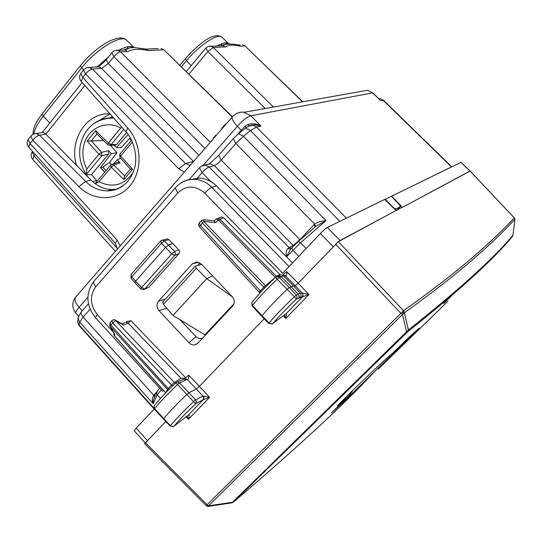 <?xml version="1.0" encoding="UTF-8"?>
<svg xmlns="http://www.w3.org/2000/svg" width="542" height="542" viewBox="0 0 542 542"><rect width="100%" height="100%" fill="white"/><g stroke="black" fill="none" stroke-linecap="round" stroke-linejoin="round"><path stroke-width="0.81" d="M103.63 140.642L102.695 140.561L103.075 140.1M130.148 137.661L121.151 147.722L116.462 147.451L114.145 145.181M116.964 152.722L109.382 162.498L102.912 167.227L100.426 167.688L111.266 153.684L116.964 152.722L110.297 145.276M128.081 134.524L116.462 147.451M113.569 163.88L117.187 159.876L120.642 158.203M100.426 167.688L104.735 172.207M117.431 162.458L118.407 162.099L120.134 162.763L117.187 159.876M111.266 153.684L108.502 150.595L101.598 152.356L98.976 154.287L86.788 168.975L86.395 174.802L91.503 174.619L108.644 154.05L108.502 150.595M91.503 174.619L97.208 181.191M126.543 132.566L116.618 144.484L114.592 145.175M130.439 169.016L132.607 169.307L120.663 155.988L119.938 157.417L119.789 154.233L120.663 155.988L132.377 142.018M124.362 176.211L130.398 169.084L124.362 176.211L123.908 179.571L132.607 169.307M120.134 162.763L113.773 165.107L112.119 164.429L111.049 164.822M96.943 134.01L107.709 144.639L109.125 145.324L111.144 144.612L108.292 143.054L107.709 144.639L109.145 145.324M96.686 133.854L95.683 130.724L108.292 143.054L120.73 128.061L122.106 127.539M102.695 140.561L91.239 140.947M96.903 134.057L91.246 140.94L87.174 141.089L95.683 130.724M108.644 154.05L101.828 155.818L101.598 152.356L91.388 140.934M110.615 165.188L111.273 167.18L98.996 181.821L95.121 183.779M233.846 304.055L204.869 334.827L233.907 303.872M183.467 323.432L180.872 320.234M162.796 301.935L163.427 304.462L173.006 315.451L206.739 278.663L196.326 268.263L195.283 266.142L201.699 264.408M232.538 296.996L206.739 278.663L212.579 275.898M182.823 322.754L180.757 320.166M173.006 315.451L204.869 334.827M84.837 85.514L45.84 134.125L91.042 180.1C97.574 186.36 104.62 189.504 112.174 189.531L117.065 189.131M91.042 180.1L85.602 181.407C91.828 187.512 98.969 190.669 107.025 190.872M112.174 189.531L107.038 190.879C112.628 190.892 117.79 189.334 122.519 186.191M81.232 72.94L80.778 73.502L82.845 77.431L81.259 81.476C79.227 78.902 79.078 76.232 80.799 73.475M31.341 135.547L30.813 136.205L32.689 140.202L35.555 137.228L38.164 135.547L45.84 134.125L43.265 132.404L42.073 132.587M226.292 123.833L225.574 123.976L225.892 124.301M225.574 123.976L221.631 128.508L221.949 128.833M216.482 135.127L215.75 135.283L216.062 135.602M215.75 135.283L213.304 138.095L213.623 138.413M109.918 113.8C86.402 112.397 68.705 140.331 76.503 165.31M96.056 67.018L98.813 66.829L101.625 68.394L193.541 161.509M229.53 43.678L225.845 43.868L221.603 45.718M302.558 101.842L245.214 46.138M265.241 108.508L207.877 51.537L213.324 47.472L225.404 46.903L223.162 45.65L208.27 46.402M245.14 46.063L242.64 44.783L244.801 45.989L240.181 46.206L237.999 44.986L236.217 44.939M220.709 45.758L223.162 45.65L224.93 44.342C230.723 43.875 235.079 44.092 237.999 44.993L240.262 44.884M28.719 138.827L28.198 139.477M30.813 136.198L28.198 139.484L30.067 143.488L32.689 140.202L78.915 186.644C93.393 201.407 116.842 201.387 129.762 186.082C142.871 170.981 142.018 143.874 127.722 127.993L82.845 77.431L85.609 73.969C88.034 71.063 90.324 69.423 92.472 69.051L101.625 68.394L108.319 63.577L106.225 59.735L106.632 59.22M83.99 69.478L83.529 70.053L85.609 73.969L178.799 168.813L185.493 163.528L190.208 165.344M134.911 47.642C131.604 47.079 127.878 47.892 123.725 50.074M232.179 116.984L164.124 50.047M204.869 148.481L113.908 56.632C116.313 53.76 118.535 52.167 120.575 51.842L117.946 50.331L114.667 50.63M115.446 251.346L32.696 159.348L34.058 155.893L32.242 151.923L32.581 151.421M164.03 49.952L161.008 48.414L163.474 49.823L148.325 50.535C139.457 48.665 132.553 48.99 127.614 51.51L125.012 50.02L122.18 50.149M148.325 50.535L145.798 49.092L143.583 49.065M115.358 243.351L117.092 240.065L30.067 143.488L28.692 147.106C26.761 144.653 26.599 142.106 28.211 139.463M117.092 240.065L120.222 245.817L119.362 246.84M178.799 168.813L184.307 172.099L185.337 170.947M384.793 199.564L451.703 166.794M383.397 100.202L380.416 100.636L379 98.908M153.874 408.079L79.146 325.058L79.227 325.742L154.206 409.054M391.277 196.211L399.305 204.632L400.409 206.563L396.649 210.445L400.321 206.651L395.823 209.036L393.512 207.661L385.138 199.205L345.661 218.514M346.358 218.114L256.529 127.045L250.472 130.608L243.419 136.232L238.453 133.752L237.721 134.321M196.8 178.752L202.125 172.674C204.829 169.632 207.152 167.756 209.09 167.031L205.079 165.12L201.109 166.292M200.032 167.18L202.85 165.452L210.343 163.738L209.842 163.528L218.643 155.317L221.204 160.12C218.446 163.02 216.15 164.856 214.32 165.628L293.269 245.451L289.096 247.498L209.09 167.031L214.32 165.628L210.343 163.738L206.671 164.707M233.636 138.224L219.076 154.829M248.331 126.347L253.08 125.229C249.056 125.934 246.522 126.903 245.492 128.156L244.747 128.752M246.332 127.553L245.025 126.333L248.033 124.423C252.911 123.19 257.24 123.739 261.027 126.09L255.045 124.823L251.156 125.222M248.033 124.423L249.259 125.846L249.733 125.649M203.277 165.263L237.335 126.313C242.741 120.338 247.247 116.828 250.851 115.771L372.469 92.899L379.075 98.983M293.71 245.811L293.269 245.451L299.99 239.618L314.075 224.645L315.234 226.841L315.647 226.448L315.078 227.003M300.234 239.882L221.204 160.12L235.858 143.467L243.419 136.232L326.02 220.594L315.552 226.563M290.729 248.92L286.359 256.698M291.311 248.297L289.096 247.498L286.989 249.259L286.196 252.057L286.061 256.393M306.203 248.466L300.519 242.748L326.02 220.594L320.085 221.563L316.027 223.121L314.624 224.103L315.647 226.448L316.291 225.939M287.633 248.473L290.559 249.096M160.473 398.356L157.288 394.806L153.203 403.688L153.352 400.064L154.511 397.523M78.224 318.615L77.648 321.745L79.146 325.058L79.728 322.185L153.203 403.688C151.868 401.148 152.031 398.323 153.691 395.206L157.315 391.31M155.032 396.365L154.124 394.698M154.7 397.103L153.691 395.206L82.79 316.657L81.11 313.527L81.124 312.253L81.808 311.325M99.355 120.405L110.073 113.976M278.283 276.427L280.045 276.163L281.454 276.948L283.405 275.763M283.933 276.291L284.503 276.142L282.849 275.329M255.668 297.843C261.061 291.616 267.619 284.835 275.343 277.49L277.748 276.718L279.286 277.524L277.389 279.022C266.718 289.191 258.405 297.978 252.457 305.397L252.159 305.925L261.698 316.271L268.832 323.472L269.144 322.944L262.03 315.701L261.698 316.271M283.385 275.743L293.297 285.681L291.413 286.935L281.467 276.962L279.286 277.524L289.32 287.585L287.253 289.245C276.515 299.496 268.107 308.31 262.03 315.701L252.457 305.397L251.827 302.511L252.159 305.925M293.297 285.681L300.227 293.12M283.385 274.625L286.671 271.63C287.009 274.76 286.589 276.163 285.417 275.844L295.241 285.736L293.778 286.196M284.503 276.142L285.417 275.844L283.805 275.045L282.545 275.173M252.206 302.029L251.827 302.511C257.511 295.343 265.377 286.975 275.417 277.423L294.367 296.664C283.669 306.88 275.261 315.647 269.144 322.944L270.919 323.933L272.911 323.479L272.213 323.974L268.839 323.479M259.842 293.161L259.333 292.362L260.363 290.925L261.075 291.833M280.485 275.051L223.636 217.776L221.719 216.963L220.269 217.498M300.58 293.595L302.131 293.053L295.241 285.736L298.168 283.202L308.886 294.563L302.429 296.874L286.508 313.391L285.837 318.425L308.886 294.563L302.314 292.978L302.903 294.76L302.483 296.569L299.482 298.005C300.492 296.806 300.2 296.914 298.595 298.33L299.204 296.359L298.337 294.374L291.413 286.935L289.32 287.585L296.298 295.085L294.367 296.664L296.284 299.17L297.097 296.989L296.298 295.085L300.207 293.1C301.332 295.011 301.271 296.427 300.031 297.362L300.051 297.348M216.36 219.009L217.938 218.358L219.876 219.178L218.582 220.038L216.238 219.103M199.368 222.789L200.188 225.174L260.363 290.925L263.886 287.199L264.611 288.107M201.4 220.519L202.22 222.904L263.886 287.199L265.478 285.668L266.291 286.379M203.67 219.706L203.799 221.393L265.478 285.668L275.363 277.47M214.097 220.858L215.398 222.674L203.799 221.393L199.273 226.705L259.313 292.341M126.435 321.738L130.913 320.674L128.061 323.039L181.035 378.33L185.222 378.147M185.527 377.916L188.609 375.125L199.449 386.371L264.157 318.75M286.671 271.63L298.168 283.202L338.33 241.678L403.505 310.681L402.469 314.509L208.65 505.761L207.037 504.67L145.48 442.773L165.784 421.554M134.206 430.754L136.15 428.126L154.314 408.932M327.273 227.477L340.105 240.485L396.676 210.221L394.332 208.873L384.698 199.47L327.273 227.477C325.634 228.439 323.317 230.465 320.329 233.541L333.195 246.596M340.105 240.485L338.323 241.678M154.687 405.152L154.104 405.917L154.429 409.068L163.427 419.101L163.664 418.702C168.772 412.394 176.509 404.298 186.875 394.413L189.023 392.652L196.475 388.973L199.449 386.371L209.591 397.367L202.999 396.053L203.738 397.997L202.959 399.874L209.591 397.367L188.474 419.23L186.997 416.107M183.785 379.048L184.802 378.594L187.214 379.359C188.453 379.542 188.921 378.133 188.609 375.125M184.151 378.817L185.594 377.855M140.825 288.92L143.42 289.706L144.707 289.008L141.625 287.572L140.825 288.92L134.795 282.524L135.581 281.163L141.625 287.572L171.712 253.9L174.585 251.529L175.398 253.182L174.964 255.187L144.707 289.008L149.057 287.084L179.151 253.487L179.619 251.8L178.989 250.079L168.921 239.666L164.273 240.912L168.44 245.072L172.715 243.426M166.001 239.191L167.146 238.893L168.921 239.666M149.057 287.084L144.457 289.245M175.405 383.214L174.361 382.517L171.516 385.023L172.309 386.189M122.756 324.231L123.664 325.173L128.061 323.039L125.791 322.266L127.052 321.25M166.001 392.496L167.437 389.495L109.789 325.898L109.985 322.849L110.846 325.051L110.08 326.148L114.809 334.461L114.43 335.742L113.773 334.279L113.922 333.167M114.254 333.75L109.714 325.769M114.382 333.98L114.809 334.461M123.664 325.173L115.602 320.559L115.392 320.01M114.586 335.918L165.676 392.821M144.694 443.817L206.156 505.625L403.553 310.708C461.113 269.753 491.492 242.003 514.317 217.952L514.764 218.683M144.673 443.803L145.48 442.773M470.009 171.15L401.378 207.911L470.029 171.001L514.643 218.311M401.873 207.403L338.682 241.488M396.256 210.655L396.676 210.221M182.593 379.691L183.914 379.095L186.15 379.901L187.214 379.359L202.999 396.053L195.601 399.921L179.571 382.889L186.15 379.901M178.975 253.703L174.781 255.411L171.712 253.9L165.554 247.43L168.44 245.072L174.585 251.529L178.785 249.848M160.703 240.933L161.428 243.297L165.554 247.43L135.581 281.163L131.774 276.793L161.428 243.297L164.273 240.912L162.525 240.12L161.279 240.492M131.123 274.387L130.954 278.107L134.775 282.497M160.466 241.197L130.873 274.665L131.774 276.793L130.954 278.107M110.236 322.571L111.855 320.756L112.709 322.964L171.516 385.023L167.437 389.495L168 390.45M175.865 382.781L177.342 382.063L179.571 382.889L177.593 384.481C167.295 394.285 159.646 402.354 154.639 408.695L170.384 425.721C175.533 419.488 183.271 411.446 193.596 401.588L195.601 399.921L196.353 401.757L195.594 403.81L175.879 382.76L177.349 382.063M391.371 196.306L461.093 162.282M154.429 409.068L154.104 405.917C158.914 399.698 166.17 391.981 175.879 382.76M231.922 502.841L408.438 329.929C458.85 289.95 493.694 258.378 512.962 235.221L514.88 219.354C492.109 243.561 461.804 271.508 404.359 312.788L403.553 310.708L402.516 314.536L404.359 312.788L408.438 329.929L407.652 331.806C458.159 291.576 493.071 259.821 512.393 236.549L512.962 235.221L514.88 219.354L514.317 217.952M374.556 371.656C344.719 403.783 297.666 447.279 233.385 502.143L231.929 502.841L208.44 506.391L208.704 505.774L207.22 506.275L206.156 505.625M470.178 171.062L514.568 218.189L514.839 219.659M512.4 236.536L512.942 235.479M284.299 315.004L285.837 318.425L283.188 315.83M302.09 297.057L303.127 295.275L302.314 292.978M298.595 298.33L296.284 299.17C286.406 308.615 278.615 316.718 272.911 323.479L285.769 313.913M285.993 313.743L285.424 314.164M299.482 298.005L300.038 297.368M186.075 416.825L188.474 419.23C189.172 416.866 189.28 415.368 188.806 414.732L188.243 415.145M163.427 419.108L170.161 426.093L170.384 425.721L172.431 426.683L174.084 426.134L173.603 426.5L170.168 426.107M187.844 415.45L181.753 420.206M203.223 395.924L203.988 397.537L203.562 399.393L188.27 415.125M181.875 420.084L179.05 422.279M391.52 196.143L400.748 205.493L401.791 207.484M113.393 332.239L97.282 314.55C89.986 305.017 89.477 295.769 95.765 286.82L177.756 193.013C186.272 185.079 195.255 185.12 204.713 193.142L282.714 273.283L320.329 233.541M158.989 310.647C156.448 307.402 156.286 304.252 158.501 301.196L192.39 263.771L196.793 261.908L201.36 264.056L232.125 296.521C234.761 299.855 234.896 303.08 232.545 306.21L197.81 343.221L196.204 344.4C193.609 345.457 191.19 344.902 188.948 342.72L158.989 310.647L166.679 308.188M179.3 184.144C183.846 180.669 188.995 179.063 194.761 179.327L199.381 178.013M175.771 187.369L175.235 187.972C180.323 182.139 186.834 179.26 194.768 179.334C201.224 179.795 206.915 182.478 211.834 187.376L216.421 185.967C211.495 181.116 205.811 178.467 199.361 178.02L189.158 179.768M292.517 262.924L216.421 185.967M179.815 319.59L196.048 336.65L188.948 342.72M202.091 338.662L198.9 338.479L196.048 336.65M197.877 265.316L200.032 262.951M343.432 401.168L342.937 402.462L331.44 412.848L349.644 395.091M418.763 328.554L409.508 336.758L390.911 354.881C394.827 350.511 372.069 371.555 353.011 390.138C333.804 409.156 332.503 410.985 349.123 395.619L352.158 390.978M390.911 354.881L388.682 356.48M447.909 301.277L385.023 362.551M208.44 506.391L207.274 506.296L208.704 505.774L233.385 502.143L407.652 331.806L406.622 331.67L402.516 314.536L400.802 313.242L335.559 244.124M112.458 116.659L108.962 118.115M129.457 138.495L131.333 140.453M109.382 162.498L111.401 164.605M102.912 167.227L106.103 170.574M119.978 154.009L131.537 140.215M124.694 175.811L113.773 165.107L111.273 167.18L123.908 179.571M116.618 144.484L111.144 144.612L123.772 129.423M86.307 174.497L101.828 155.818L98.976 154.287L87.174 141.089M98.996 181.821C113.061 188.345 124.484 185.12 133.264 172.146M120.73 128.061C105.663 119.247 86.49 129.104 83.502 146.74C82.086 154.45 83.183 161.862 86.788 168.975M94.071 123.413C99.437 119.633 105.405 117.838 111.977 118.034L113.786 118.156M163.427 304.462L196.326 268.263M78.915 186.644L85.602 181.407L39.458 135.141L36.118 133.522L35.223 133.569L32.71 134.43L30.786 136.238M107.031 190.879C121.266 190.032 130.487 182.268 134.701 167.593C138.528 153.603 131.32 136.672 125.92 131.841L127.722 127.993M33.516 134.023L43.265 132.404M33.956 133.82C34.559 129.186 37.683 123.278 43.313 116.09L81.646 67.906L80.446 65.643L80.697 65.325M83.57 69.925L81.646 67.906C95.9 49.525 120.649 34.336 126.394 39.966L127.14 40.711M127.932 46.7L127.323 48.997M49.803 123.014L43.313 116.09L42.195 113.786L42.479 113.441M181.34 66.876L186.462 60.731L185.459 58.556M191.211 65.636L186.462 60.731C198.663 45.799 217.505 33.17 221.631 36.883L222.234 37.479M221.983 43.624L221.089 45.738M97.296 66.741L108.393 57.025M118.651 50.304C126.022 46.443 131.13 45.494 133.969 47.472L134.118 47.594M228.473 43.529L228.135 43.245C226.197 42.032 222.586 42.92 217.301 45.907M250.736 125.304L255.045 124.823L253.08 125.229L256.529 127.045L261.027 126.09L250.851 115.771L243.67 112.14L239.767 112.282L235.594 114.091M451.452 166.868L382.937 100.101L380.308 98.766L379.224 98.99L379.657 99.545L372.835 92.899L367.415 90.257L361.04 91.395M237.545 134.47L241.224 130.27L237.335 126.313C233.521 122.235 231.786 119.165 232.132 117.119C235.357 113.393 239.415 111.767 244.32 112.248L367.415 90.257L372.95 93.014M75.887 313.147L75.846 313.1C75.372 312.226 76.449 310.288 79.078 307.273C75.656 303.344 74.403 300.078 75.324 297.49L76.449 296.196M78.597 316.155L75.846 313.1C71.978 308.073 71.801 302.87 75.324 297.49L232.931 116.218M273.412 107.052L213.324 47.472L211.041 46.185L209.801 46.104L207.803 46.592L206.095 47.845M240.181 46.206C233.507 44.586 228.582 44.817 225.404 46.903M188.853 74.22L207.877 51.537L205.865 48.123L186.197 71.625M210.282 142.255L120.575 51.842L127.614 51.51M112.201 52.289L111.787 52.798L113.908 56.632L108.319 63.577L198.948 155.29M35.257 154.395L34.058 155.893L117.37 248.453M193.474 161.53L185.493 163.528L92.472 69.051L89.626 67.459L88.122 67.432L85.744 68.129L83.515 70.074M86.429 67.825L98.529 66.646C100.399 65.433 102.966 63.123 106.225 59.728L112.099 52.405L114.05 50.894L116.449 50.25L125.012 50.02L128.4 48.482C129.653 47.764 132.011 47.506 135.486 47.703L145.805 49.098L158.311 48.536M82.262 310.803L79.078 307.273L87.906 297.185M339.848 221.346L250.472 130.608L245.499 128.156L238.453 133.752L233.223 138.698L235.858 143.467L314.624 224.103L314.075 224.645M77.648 321.745L78.224 318.859L79.728 322.185L83.129 317.05L90.108 309.123M78.969 315.39L78.224 318.859C77.567 318.486 78.57 316.196 81.219 311.989L88.468 303.73M189.09 179.693L199.544 167.735L202.125 172.674L211.156 181.78M208.65 164.185L209.876 163.359M245.025 126.333L241.224 130.27L241.868 131.035M380.308 98.766L378.858 98.766M97.282 314.55L95.473 317.626L162.647 391.432M161.252 389.901L157.288 394.806L156.631 392.862L157.214 391.48M298.805 256.285L292.795 250.221L291.637 247.951L298.229 241.617L290.79 248.853M316.379 225.872L298.229 241.617L300.519 242.748L286.528 256.867M395.233 209.646L395.823 209.036M92.567 181.563L96.571 180.594M283.378 275.736C281.183 274.611 279.496 274.835 278.31 276.406L278.527 276.23M215.398 222.674L218.582 220.038L275.119 277.233L276.359 276.284L276.881 276.705M279.706 274.482L276.359 276.284L219.876 219.178L223.636 217.776M130.913 320.674L185.669 377.774M124.884 322.7L122.275 323.96M136.15 428.126L147.478 440.687M168.989 389.461L110.846 325.051L112.709 322.964L115.602 320.559L174.361 382.517L181.035 378.33M460.944 162.288L469.914 171.042M443.735 303.459L451.561 295.837M179.714 421.764L174.084 426.134C178.894 420.355 186.062 412.916 195.594 403.81L202.959 399.874M95.765 286.82L93.59 283.188L93.556 281.894L94.274 280.905M95.467 317.626C86.103 305.62 85.494 293.622 93.644 281.623L175.235 187.972L177.756 193.013M204.713 193.142C207.491 190.086 209.862 188.169 211.834 187.376L289.062 266.576M419.203 328.161L342.937 402.462M198.792 262.321L192.39 263.771M158.501 301.196L165.378 299.089M400.294 205.96L400.748 205.493M130.392 169.084L119.938 157.417M118.38 162.112L112.052 164.436M112.147 164.422L110.419 165.418L95.419 183.325M114.572 145.175L110.094 145.283M111.733 190.581L109.382 190.262M86.374 174.775C80.494 165.581 78.488 155.676 80.352 145.046C84.701 127.959 95.243 118.949 111.977 118.034L113.353 117.668M195.296 266.129L162.553 302.206M125.92 131.841L81.259 81.476M33.177 134.179C32.744 128.779 35.752 121.984 42.195 113.786L80.446 65.643C94.789 47.574 118.217 32.445 126.394 39.966L133.969 47.472C134.396 46.307 130.927 47.174 123.569 50.081M179.795 65.365L185.317 58.726C197.6 44.803 213.494 31.585 221.631 36.883L228.135 43.245C227.281 43.773 229.408 42.073 221.495 45.724M82.194 82.54L42.222 132.485M302.775 101.801L245.126 46.05M80.772 73.509L83.529 70.053M232.322 116.713L164.009 49.932M190.445 165.073L189.348 165.351M32.615 151.462L32.242 151.923C30.664 154.511 30.826 156.997 32.723 159.375M117.363 249.137L115.344 243.331L28.692 147.106M189.327 165.357L190.147 165.418M451.723 166.78L383.289 100.094L380.335 98.766M77.655 321.772L79.22 325.742M159.741 388.235C157.824 390.348 156.787 391.893 156.631 392.862L153.359 400.043M153.359 400.064L154.517 397.503M283.967 274.15L283.134 274.936L283.805 275.045L282.951 275.39M280.045 276.149L277.822 276.732M275.417 277.423L277.748 276.718M199.178 223.006L198.528 224.883L199.273 226.705M199.158 223.033L201.184 220.763L203.765 219.713M216.488 218.9L214.124 220.845M214.266 220.872L203.738 219.713M221.712 216.963L216.522 218.873M134.172 430.714L145.256 443.01M177.309 382.063L183.914 379.095L186.055 377.476M167.139 238.893L162.525 240.12L160.452 241.21M183.447 379.204L184.687 378.418M122.905 324.319L114.911 319.807L113.224 319.8L111.835 320.789M114.003 333.316L113.766 334.143M113.773 334.299L114.43 335.891L165.608 392.896M461.059 162.248L470.029 171.001M178.67 422.57L180.093 421.69M349.637 395.091L352.95 390.199M440.206 308.811L378.309 369.088M198.948 342.009L196.211 344.394"/></g></svg>
